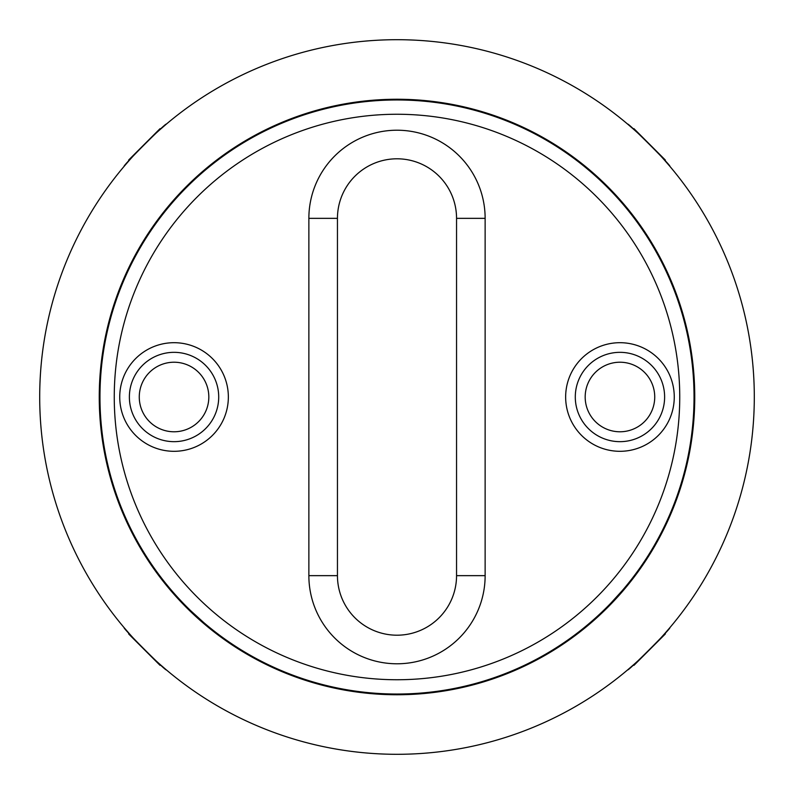 <?xml version="1.0" encoding="UTF-8"?>
<svg xmlns="http://www.w3.org/2000/svg" width="794" height="794" viewBox="0 0 794 794"><rect width="100%" height="100%" fill="white"/><g stroke="black" fill="none" stroke-linecap="round" stroke-linejoin="round"><path stroke-width="1.19" d="M190.768 610.775L203.621 622.466M168.427 207.303L171.534 203.621M586.697 168.427L590.379 171.534M610.775 603.232L622.466 590.379M619.955 342.69A54.31 54.31 0 0 0 565.646 397A54.31 54.31 0 0 0 619.955 451.31A54.31 54.31 0 0 0 674.265 397A54.31 54.31 0 0 0 619.955 342.69M619.955 352.338A44.663 44.663 0 0 0 575.293 397A44.663 44.663 0 0 0 619.955 441.663A44.663 44.663 0 0 0 664.618 397A44.663 44.663 0 0 0 619.955 352.338M174.045 342.69A54.31 54.31 0 0 0 119.735 397A54.31 54.31 0 0 0 174.045 451.31A54.31 54.31 0 0 0 228.354 397A54.31 54.31 0 0 0 174.045 342.69M174.045 352.338A44.663 44.663 0 0 0 129.382 397A44.663 44.663 0 0 0 174.045 441.663A44.663 44.663 0 0 0 218.707 397A44.663 44.663 0 0 0 174.045 352.338M397 158.8A59.55 59.55 0 0 0 337.45 218.35L337.45 575.65A59.55 59.55 0 0 0 397 635.2A59.55 59.55 0 0 0 456.55 575.65L456.55 218.35A59.55 59.55 0 0 0 397 158.8M397 679.743A282.743 282.743 0 0 0 679.743 397A282.743 282.743 0 0 0 397 114.257A282.743 282.743 0 0 0 114.257 397A282.743 282.743 0 0 0 397 679.743M397 99.965A297.035 297.035 0 0 1 694.035 397A297.035 297.035 0 0 1 397 694.035A297.035 297.035 0 0 1 99.965 397A297.035 297.035 0 0 1 397 99.965M129.898 634.317L124.172 627.717C121.909 627.359 166.601 672.061 166.283 669.828L161.053 665.312L160.011 665.312L128.688 633.989L128.688 632.947M190.252 611.261L203.125 622.982M159.683 129.898L166.283 124.172C166.641 121.909 121.939 166.601 124.172 166.283L128.688 161.053L128.688 160.011L160.011 128.688L161.053 128.688M182.739 190.252L171.018 203.125M627.717 124.172L632.947 128.688L627.717 124.172C627.399 121.939 672.091 166.641 669.828 166.283L664.092 159.673M632.947 128.688L633.989 128.688L665.312 160.011L665.312 161.053L669.828 166.283M603.748 182.739L590.875 171.018M634.327 664.092L627.717 669.828C627.359 672.091 672.061 627.399 669.828 627.717L665.312 632.947L665.312 633.989L633.989 665.312L632.947 665.312M611.261 603.748L622.982 590.875M694.75 397A297.75 297.75 0 0 0 397 99.25A297.75 297.75 0 0 0 99.25 397A297.75 297.75 0 0 0 397 694.75A297.75 297.75 0 0 0 694.75 397M39.7 397A357.3 357.3 0 0 0 397 754.3A357.3 357.3 0 0 0 754.3 397A357.3 357.3 0 0 0 397 39.7A357.3 357.3 0 0 0 39.7 397M619.955 431.777A34.777 34.777 0 0 0 654.732 397A34.777 34.777 0 0 0 619.955 362.223A34.777 34.777 0 0 0 585.178 397A34.777 34.777 0 0 0 619.955 431.777M208.822 397A34.777 34.777 0 0 0 174.045 362.223A34.777 34.777 0 0 0 139.268 397A34.777 34.777 0 0 0 174.045 431.777A34.777 34.777 0 0 0 208.822 397M607.539 607.539L607.033 607.033M186.461 607.539L186.967 607.033M186.461 186.461L186.967 186.967M607.539 186.461L607.033 186.967M485.134 575.65A88.134 88.134 0 0 1 397 663.784A88.134 88.134 0 0 1 308.866 575.65L308.866 218.35A88.134 88.134 0 0 1 397 130.216A88.134 88.134 0 0 1 485.134 218.35L485.134 575.65L456.55 575.65M337.45 218.35L308.866 218.35M485.134 218.35L456.55 218.35M337.45 575.65L308.866 575.65M585.436 627.538L584.92 627.032M627.538 585.436L627.032 584.92M166.462 585.436L166.968 584.92M208.564 627.538L209.08 627.032M208.564 166.462L209.08 166.968M166.462 208.564L166.968 209.08M627.538 208.564L627.032 209.08M585.436 166.462L584.92 166.968"/></g></svg>

